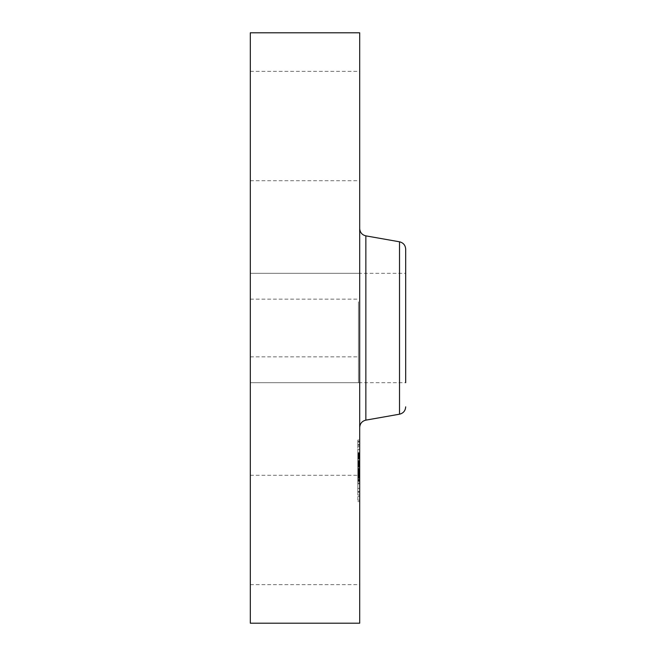 <?xml version="1.0" encoding="UTF-8"?>
<svg xmlns="http://www.w3.org/2000/svg" width="656" height="656" viewBox="0 0 656 656"><rect width="100%" height="100%" fill="white"/><g stroke="black" fill="none" stroke-linecap="round" stroke-linejoin="round"><path stroke-width="0.49" stroke-dasharray="3.28 2.46" d="M358.455 301.776L358.455 382.686L358.455 301.776M358.455 302.695L358.455 356.839L358.455 302.695M250.313 302.695L250.313 356.839L250.313 302.695M250.313 32.8L250.313 623.2M250.313 301.776L250.313 382.686L250.313 301.776M250.313 174.012L250.313 71.332L250.313 174.012M250.313 481.988L250.313 584.668L250.313 481.988M359.693 32.8L359.693 623.2M359.693 577.977L359.693 475.288L359.693 577.977M359.693 354.224L359.693 273.314L359.693 354.224M359.693 78.023L359.693 180.712L359.693 78.023M358.455 273.314L405.687 273.314L405.687 382.686L405.687 273.314L405.687 382.686L358.455 382.686M405.687 249.149L405.687 258.8M359.693 415.297L359.693 228.518L359.693 415.297M359.693 449.065L359.693 501.586L359.693 449.065M357.832 492.574L357.832 440.061L357.832 492.574M357.832 453.681L357.832 495.059L357.832 453.681M357.832 450.057L357.832 453.239L357.832 449.508L357.832 453.239L357.832 449.508L357.832 450.057L359.693 450.057L359.693 449.508L359.693 453.239L359.693 450.057M357.832 488.95L357.832 492.131L357.832 488.4L357.832 492.131L357.832 488.4L357.832 488.95L359.693 488.95L359.693 488.4L359.693 492.131L359.693 488.95M357.832 469.499L357.832 472.689L357.832 468.958L357.832 472.689L357.832 468.958L357.832 469.499L359.693 469.499L359.693 468.958L359.693 474.739L359.693 453.025L359.693 481.66L359.693 470.27L359.693 472.148L357.832 472.156L357.832 481.66L357.832 470.762L357.832 475.198L357.832 471.762L359.693 472.14L359.693 472.689L359.693 469.499M357.832 497.002L357.832 500.184L357.832 497.002M357.832 444.637L357.832 441.455L357.832 445.186L357.832 444.637L359.693 444.637L359.693 445.186L359.693 441.455L359.693 444.637M359.693 487.957L359.693 446.58L359.693 487.957M359.693 457.355L359.693 458.396L359.693 457.248L357.832 457.355L357.832 458.872L357.832 457.371L359.693 457.371M359.693 456.51L357.832 456.51L359.693 456.486M359.693 456.346L357.832 456.346L359.693 456.33M359.693 456.264L357.832 456.264L359.693 456.264M359.693 458.511L357.832 458.511M359.693 457.191L357.832 457.207M359.693 457.831L357.832 457.535L357.832 458.396L357.832 457.831M359.693 457.601L357.832 457.593L359.693 457.601M359.693 465.694L359.693 466.277L359.693 465.694L357.832 465.694L357.832 466.916L357.832 465.694M359.693 466.58L357.832 466.58M359.693 470.877L357.832 470.877L359.693 470.893M359.693 472.107L357.832 472.107M359.693 472.492L357.832 472.492M359.693 469.171L359.693 473.616L359.693 469.171L357.832 469.171L357.832 474.198L357.832 469.171M359.693 475.625L359.693 476.354L359.693 475.625L357.832 475.625L357.832 476.354L357.832 475.625M250.313 475.288L359.693 475.288L357.832 475.288L357.832 465.194L357.832 475.288L359.693 475.288L357.832 475.256M359.693 476.363L357.832 476.035L357.832 480.914L357.832 476.363L359.693 476.363M359.693 476.059L359.693 483.849L359.693 475.534L359.693 477.978L359.693 476.035L357.832 476.035L357.832 477.978L357.832 475.534L357.832 483.849L357.832 476.035L359.693 476.059L357.832 476.035M359.693 476.65L359.693 477.56L359.693 476.65L357.832 476.65L359.693 476.666M359.693 476.814L359.693 480.914L359.693 476.42L357.832 476.814L359.693 476.822M359.693 465.194L357.832 465.194L357.832 453.025L357.832 472.812L357.832 460.463L357.832 465.547L359.693 465.194L357.832 465.178M359.693 467.703L357.832 467.703M359.693 471.713L357.832 471.713M359.693 471.467L357.832 471.467L357.832 461.324L357.832 474.739L357.832 471.443L359.693 471.443L357.832 471.443M359.693 471.262L357.832 471.262L359.693 471.246M359.693 471.106L357.832 471.106M359.693 470.983L357.832 470.983L359.693 470.983M359.693 470.91L357.832 470.91L359.693 470.942M359.693 471.041L357.832 471.041M359.693 471.18L357.832 471.18L359.693 471.188M359.693 471.402L357.832 471.402L359.693 471.41M359.693 471.393L357.832 471.393L359.693 471.385M359.693 471.492L357.832 471.492L359.693 471.5M359.693 471.566L357.832 471.566L359.693 471.566M359.693 471.656L357.832 471.656M359.693 471.762L357.832 471.762M359.693 471.894L357.832 471.894M359.693 472.041L357.832 472.041M359.693 472.213L357.832 472.213L359.693 472.213M359.693 472.361L357.832 472.361L359.693 472.377M359.693 472.517L357.832 472.517M359.693 472.96L357.832 472.96M359.693 472.787L357.832 472.787L359.693 472.763M359.693 472.632L357.832 472.632L359.693 472.664M359.693 472.386L357.832 472.386M359.693 472.287L357.832 472.287M359.693 472.55L357.832 472.574M359.693 472.599L357.832 472.599M359.693 472.746L357.832 472.746M359.693 472.845L357.832 472.845M359.693 472.951L357.832 472.951L359.693 472.943M359.693 473.074L357.832 473.074M359.693 473.214L357.832 473.214L359.693 473.238M359.693 477.306L357.832 477.306M359.693 476.994L357.832 476.994L359.693 477.01M359.693 481.66L357.832 481.66M359.693 479.208L357.832 479.208M359.693 474.419L357.832 474.419M359.693 476.592L357.832 476.592L359.693 476.568M359.693 479.766L357.832 479.766M359.693 475.78L357.832 475.78M359.693 475.871L357.832 475.871M359.693 474.436L357.832 474.436M359.693 470.762L357.832 470.762L359.693 470.762M359.693 471.959L357.832 471.959M359.693 473.115L357.832 473.115M359.693 473.279L357.832 473.279L359.693 473.247M359.693 473.575L357.832 473.575L359.693 473.591M359.693 473.87L357.832 473.87L359.693 473.878M359.693 474.173L357.832 474.173M359.693 474.501L357.832 474.501M359.693 474.837L357.832 474.837M359.693 475.198L357.832 475.198L359.693 475.174M359.693 474.895L357.832 474.895M359.693 474.583L357.832 474.583M359.693 474.255L357.832 474.255M359.693 473.927L357.832 473.927M359.693 472.886L357.832 472.886M359.693 471L357.832 471L359.693 470.992M359.693 470.27L357.832 470.27M359.693 474.198L357.832 474.198M359.693 473.616L357.832 473.616L359.693 473.648M359.693 469.532L357.832 469.532M359.693 470.459L357.832 470.459M359.693 471.279L357.832 471.279M359.693 471.557L357.832 471.557M359.693 471.828L357.832 471.828M359.693 472.082L357.832 472.082M359.693 472.328L357.832 472.328M359.693 472.804L357.832 472.804L359.693 472.812M359.693 473.025L357.832 473.025M359.693 473.443L357.832 473.443M359.693 474.124L357.832 474.124M359.693 474.386L357.832 474.386M359.693 474.665L357.832 474.665M359.693 474.969L357.832 474.969M359.693 475.977L357.832 475.977M359.693 476.354L357.832 476.354M359.693 475.83L357.832 475.83M359.693 475.739L357.832 475.739M359.693 475.666L357.832 475.666M359.693 475.6L357.832 475.6M359.693 475.493L357.832 475.493M359.693 475.411L357.832 475.411M359.693 475.329L357.832 475.329M359.693 475.215L357.832 475.215M359.693 475.059L357.832 475.059M359.693 464.317L357.832 464.317L357.832 462.013L357.832 464.464L359.693 464.333M359.693 453.025L357.832 453.025M359.693 453.517L357.832 453.517M359.693 453.985L357.832 453.985M359.693 454.444L357.832 454.444M359.693 454.895L357.832 454.895M359.693 455.321L357.832 455.321M359.693 455.731L357.832 455.731M359.693 456.133L357.832 456.133M359.693 456.519L357.832 456.519M359.693 456.888L357.832 456.888L359.693 456.904M359.693 457.134L357.832 457.134M359.693 456.945L357.832 456.945M359.693 456.781L357.832 456.781M359.693 456.633L357.832 456.633L359.693 456.601M359.693 456.42L357.832 456.42L359.693 456.396M359.693 456.297L357.832 456.297L359.693 456.281M359.693 456.74L357.832 456.74M359.693 457.093L357.832 457.093M359.693 457.298L357.832 457.298L359.693 457.314M359.693 457.535L357.832 457.535M359.693 457.708L357.832 457.732L359.693 457.708M359.693 457.896L357.832 457.896L359.693 457.904M359.693 458.093L357.832 458.077M359.693 458.298L357.832 458.298L359.693 458.29M359.693 458.872L357.832 458.872M359.693 457.47L357.832 457.47M359.693 457.289L357.832 457.289M359.693 457.232L357.832 457.232L359.693 457.248M359.693 457.404L357.832 457.404M359.693 457.642L357.832 457.642L359.693 457.634M359.693 457.79L357.832 457.79L359.693 457.798M359.693 457.962L357.832 457.962M359.693 458.15L357.832 458.15M359.693 458.396L357.832 458.396M359.693 458.224L357.832 458.224M359.693 457.945L357.832 457.945L359.693 457.913M359.693 457.544L357.832 457.544M359.693 458.036L357.832 458.036M359.693 458.183L357.832 458.183M359.693 458.355L357.832 458.355M359.693 458.544L357.832 458.544M359.693 459.225L357.832 459.225M359.693 468.679L357.832 468.679M359.693 468.466L357.832 468.466M359.693 470.647L357.832 470.647M359.693 460.463L357.832 460.463M359.693 460.619L357.832 460.619M359.693 460.774L357.832 460.774M359.693 460.938L357.832 460.938M359.693 461.111L357.832 461.111M359.693 461.275L357.832 461.275M359.693 461.488L357.832 461.488M359.693 461.693L357.832 461.693M359.693 461.898L357.832 461.898L359.693 461.89M359.693 462.095L357.832 462.095M359.693 462.291L357.832 462.291L359.693 462.275M359.693 462.488L357.832 462.488L359.693 462.472M359.693 462.685L357.832 462.685L359.693 462.677M359.693 462.874L357.832 462.874L359.693 462.882M359.693 463.062L357.832 463.062M359.693 463.251L357.832 463.251M359.693 463.439L357.832 463.439M359.693 463.636L357.832 463.636L359.693 463.612M359.693 463.849L357.832 463.849L359.693 463.841M359.693 464.063L357.832 464.063L359.693 464.087M359.693 464.284L357.832 464.284M359.693 464.522L357.832 464.522M359.693 464.76L357.832 464.76M359.693 465.014L357.832 465.014M359.693 465.268L357.832 465.268L359.693 465.284M359.693 465.539L357.832 465.563M359.693 465.826L357.832 465.826L359.693 465.826M359.693 465.703L357.832 465.703L359.693 465.719M359.693 465.588L357.832 465.588M359.693 465.473L357.832 465.473M359.693 465.375L357.832 465.375M359.693 465.112L357.832 465.112M359.693 465.047L357.832 465.047M359.693 464.981L357.832 464.981M359.693 464.915L357.832 464.915M359.693 464.382L357.832 464.382M359.693 476.42L357.832 476.42L359.693 476.42M359.693 480.528L357.832 480.528M359.693 480.914L357.832 480.914M359.693 465.514L357.832 465.514M359.693 465.145L357.832 465.145M359.693 465.235L357.832 465.235M359.693 465.317L357.832 465.317M359.693 465.424L357.832 465.424M359.693 465.867L357.832 465.867M359.693 466.063L357.832 466.063M359.693 466.285L357.832 466.285L359.693 466.277M359.693 466.916L357.832 466.916M359.693 466.678L357.832 466.678M359.693 466.473L357.832 466.473M359.693 466.104L357.832 466.104M359.693 465.957L357.832 465.957M359.693 465.629L357.832 465.629M359.693 476.1L357.832 476.1M359.693 476.166L357.832 476.166M359.693 476.256L357.832 476.256L359.693 476.24M359.693 476.494L357.832 476.494L359.693 476.486M359.693 477.232L357.832 477.232M359.693 477.56L357.832 477.56M359.693 477.379L357.832 477.379M359.693 477.207L357.832 477.207M359.693 477.043L357.832 477.043M359.693 476.904L357.832 476.904M359.693 476.781L357.832 476.781M359.693 464.464L357.832 464.464M359.693 463.39L357.832 463.39M359.693 463.177L357.832 463.177M359.693 462.931L357.832 462.931M359.693 462.652L357.832 462.652M359.693 462.505L357.832 462.505M359.693 462.349L357.832 462.349M359.693 462.185L357.832 462.185M359.693 462.013L357.832 462.013L359.693 462.021M359.693 461.832L357.832 461.832M359.693 461.324L357.832 461.324M359.693 471.229L357.832 471.229M359.693 473.96L357.832 473.96M359.693 469.409L357.832 469.409M359.693 469.885L357.832 469.885M359.693 474.739L357.832 474.739M359.693 462.144L357.832 462.144M359.693 463.095L357.832 463.095M359.693 463.308L357.832 463.308M359.693 463.53L357.832 463.53M359.693 463.759L357.832 463.759M359.693 463.989L357.832 463.989M359.693 464.227L357.832 464.227M359.693 477.978L357.832 477.978M359.693 477.445L357.832 477.445M359.693 475.534L357.832 475.534M359.693 479.979L357.832 479.979M359.693 483.054L357.832 483.054M359.693 477.847L357.832 477.847M359.693 478.339L357.832 478.339M359.693 483.849L357.832 483.849M359.693 480.102L357.832 480.102M359.693 499.642L359.693 496.453L359.693 499.642M399.52 241.802L399.52 414.198M365.859 235.865L365.859 420.135M359.693 470.541L357.832 470.541M359.693 476.125L357.832 476.125M359.693 476.018L357.832 476.018M359.693 475.92L357.832 475.92M359.693 475.141L357.832 475.141M359.693 475.1L357.832 475.1M359.693 491.582L357.832 491.582M359.693 452.697L357.832 452.697M359.693 442.005L357.832 442.005M250.313 356.839L358.455 356.839M250.313 299.161L358.455 299.161M250.313 584.668L359.693 584.668M250.313 382.686L359.693 382.686L250.313 382.686M250.313 273.314L359.693 273.314L250.313 273.314M250.313 180.712L359.693 180.712M250.313 71.332L359.693 71.332M359.693 440.061L357.832 440.061M359.693 501.586L357.832 501.586M359.693 495.059L357.832 495.059M359.693 446.58L357.832 446.58M359.693 453.239L357.832 453.239L359.693 453.239M359.693 449.508L357.832 449.508L359.693 449.508M359.693 492.131L357.832 492.131L359.693 492.131M359.693 488.4L357.832 488.4L359.693 488.4M359.693 472.689L357.832 472.689L359.693 472.689M359.693 468.958L357.832 468.958L359.693 468.958M359.693 500.184L357.832 500.184M359.693 496.453L357.832 496.453M359.693 441.455L357.832 441.455M359.693 445.186L357.832 445.186"/><path stroke-width="0.98" d="M250.313 623.2L250.313 32.8L359.693 32.8L359.693 623.2L250.313 623.2M405.687 258.8L405.687 273.314M405.687 382.686L405.687 249.149C405.4 245.213 403.35 242.761 399.52 241.802L365.859 235.865C362.03 234.905 359.98 232.454 359.693 228.518M365.859 235.865L365.859 420.135L399.52 414.198L399.52 241.802M365.859 420.135C362.03 421.095 359.98 423.546 359.693 427.482M399.52 414.198C403.35 413.239 405.4 410.787 405.687 406.851"/></g></svg>
